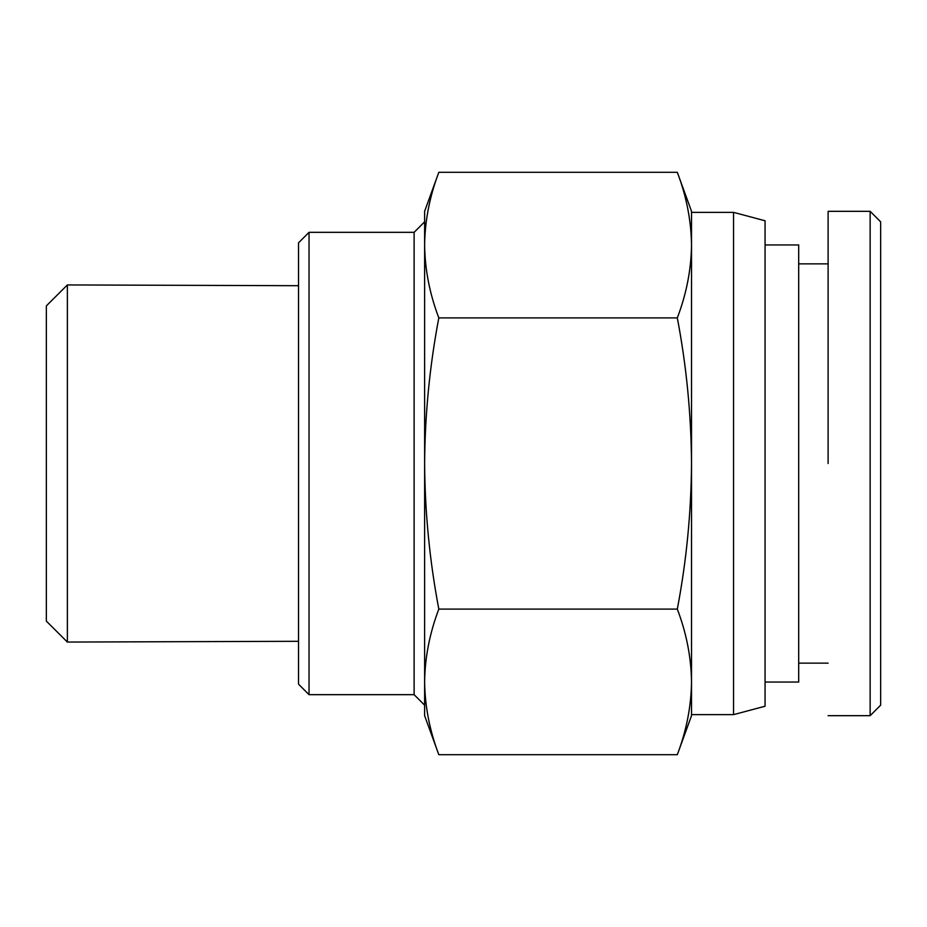 <?xml version="1.0" encoding="UTF-8"?>
<svg xmlns="http://www.w3.org/2000/svg" width="927" height="927" viewBox="0 0 927 927"><rect width="100%" height="100%" fill="white"/><g stroke="black" fill="none" stroke-linecap="round" stroke-linejoin="round"><path stroke-width="1.39" d="M870.14 463.5L870.14 715.679L880.65 705.169L880.65 221.831L870.14 211.321L870.14 463.5M765.065 244.948L798.692 244.948L798.692 682.052L765.065 682.052M691.519 245.11L691.519 212.364L733.547 212.364L765.065 220.777L765.065 706.223L733.547 714.636L691.519 714.636M733.547 212.364L733.547 714.636M424.624 245.099L424.624 211.321L438.819 172.306L677.313 172.306C686.467 196.362 691.194 220.626 691.519 245.099L691.519 715.679L677.313 754.694C686.467 730.638 691.194 706.374 691.519 681.901C691.194 706.374 686.467 730.638 677.313 754.694L438.819 754.694C429.676 730.638 424.937 706.374 424.624 681.901C424.937 657.417 429.676 633.153 438.819 609.097C429.676 560.997 424.937 512.469 424.624 463.5C424.937 414.531 429.676 366.003 438.819 317.903C429.676 293.847 424.937 269.583 424.624 245.099C424.937 220.626 429.676 196.362 438.819 172.306C429.676 196.362 424.937 220.626 424.624 245.099L424.624 715.679L438.819 754.694M309.039 694.671L309.039 232.329L298.529 242.839L298.529 684.161L309.039 694.671L414.114 694.671L414.114 232.329L424.624 221.831M414.114 694.671L424.624 705.169M309.039 232.329L414.114 232.329M298.529 285.701L67.37 284.937L67.37 642.063L298.529 641.299M67.37 642.063L46.35 621.113L46.35 305.887L67.37 284.937M677.313 172.306L691.519 211.321L691.519 245.099C691.194 269.583 686.467 293.847 677.313 317.903L438.819 317.903M677.313 317.903C686.467 366.003 691.194 414.531 691.519 463.5C691.194 512.469 686.467 560.997 677.313 609.097L438.819 609.097M677.313 609.097C686.467 633.153 691.194 657.417 691.519 681.901M828.112 463.5L828.112 211.321L828.112 463.5M870.14 292.225L870.14 280.603M880.65 689.549L880.65 677.915M828.112 263.859L798.692 263.859M828.112 663.141L798.692 663.141M870.14 211.321L828.112 211.321M828.112 715.679L870.14 715.679"/></g></svg>
